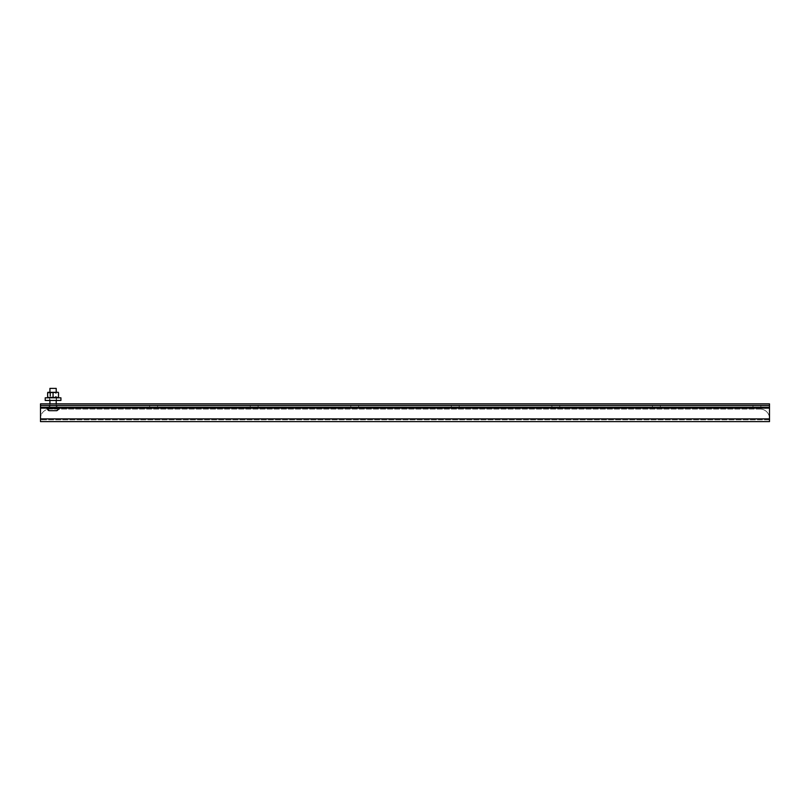 <?xml version="1.0" encoding="UTF-8"?>
<svg xmlns="http://www.w3.org/2000/svg" width="810" height="810" viewBox="0 0 810 810"><rect width="100%" height="100%" fill="white"/><g stroke="black" fill="none" stroke-linecap="round" stroke-linejoin="round"><path stroke-width="0.61" stroke-dasharray="4.05 3.04" d="M57.004 405.425L49.137 405.425L57.004 405.425L57.004 407.238L49.137 407.238L57.004 407.238M49.137 405.425L49.137 407.238M157.555 405.425L149.688 405.425L157.555 405.425L157.555 407.238L149.688 407.238L157.555 407.238M149.688 405.425L149.688 407.238M258.106 405.425L250.239 405.425L258.106 405.425L258.106 407.238L250.239 407.238L258.106 407.238M250.239 405.425L250.239 407.238M358.658 405.425L350.791 405.425L358.658 405.425L358.658 407.238L350.791 407.238L358.658 407.238M350.791 405.425L350.791 407.238M459.209 405.425L451.342 405.425L459.209 405.425L459.209 407.238L451.342 407.238L459.209 407.238M451.342 405.425L451.342 407.238M559.761 405.425L551.894 405.425L559.761 405.425L559.761 407.238L551.894 407.238L559.761 407.238M551.894 405.425L551.894 407.238M660.312 405.425L652.445 405.425L660.312 405.425L660.312 407.238L652.445 407.238L660.312 407.238M652.445 405.425L652.445 407.238M760.863 405.425L752.996 405.425L760.863 405.425L760.863 407.238L752.996 407.238L760.863 407.238M752.996 405.425L752.996 407.238M769.5 419.803L40.5 419.803L769.5 419.803L769.5 418.902L769.5 419.803M40.5 418.902L40.5 418.476A9.426 9.426 0 0 1 49.926 409.05A9.426 9.426 0 0 0 40.5 418.476L40.5 421.615L769.5 421.615L769.5 405.425L40.5 405.425L40.5 419.803L40.5 418.902L769.5 418.902M40.5 405.425L769.5 405.425L769.5 403.846L40.5 403.846L40.5 405.425M40.5 407.238L769.5 407.238M760.074 409.05A9.426 9.426 0 0 1 769.5 418.476A9.426 9.426 0 0 0 760.074 409.05L49.926 409.05L760.074 409.05M58.006 410.366L49.288 410.68L56.842 410.68M47.162 409.111L59.059 408.706L47.081 408.706M56.214 400.454L56.214 392.303L49.926 392.303L49.926 400.454M49.926 403.846L49.926 407.238L56.214 407.238L49.926 407.238M56.214 403.846L56.214 407.238M59.13 407.238L47 407.238L59.13 407.238M49.926 388.385L56.214 388.385M55.596 392.303L50.544 392.303L55.596 392.303L55.596 397.811L50.544 397.811L55.596 397.811M50.544 392.303L50.544 397.811M58.512 392.708L58.512 397.416L53.065 397.416L53.065 392.708L47.628 392.708L47.628 397.416M56.214 392.404L53.065 392.708M53.065 397.811L58.219 397.811L53.065 397.811M49.926 397.71L53.065 397.416M45.218 397.811L60.922 397.811M60.922 400.454L45.218 400.454M56.528 400.454L49.612 400.454L56.528 400.454L56.528 397.811L49.612 397.811L56.528 397.811M49.612 400.454L49.612 397.811M40.5 408.139L769.5 408.139M47 408.139L59.13 408.139M59.13 408.493L47 408.493"/><path stroke-width="1.21" d="M40.5 421.615L40.5 405.425L769.5 405.425L769.5 421.615L40.5 421.615M769.5 405.425L40.5 405.425L40.5 403.846L769.5 403.846L769.5 405.425M40.5 407.238L769.5 407.238M47.01 408.706L47.01 408.706A2.187 2.187 0 0 1 47 408.493L59.13 408.493A2.187 2.187 0 0 1 59.12 408.706L58.978 409.111M47.081 408.706L49.288 410.68L48.134 410.366M56.214 388.385L49.926 388.385L49.926 392.303L47.911 392.303L58.219 392.303L56.214 392.303L56.214 388.385M49.926 400.454L49.926 403.846M56.214 400.454L56.214 403.846M47 407.238L47 408.493M59.13 407.238L59.13 408.493M56.842 410.68L49.288 410.68L56.842 410.68L59.12 408.706M58.512 392.708L58.512 397.416L47.628 397.416L47.628 392.708L56.214 392.404M47.628 397.416L49.926 397.71M53.065 392.708L53.065 397.416M60.922 397.811L60.922 400.454L45.218 400.454L45.218 397.811L60.922 397.811M769.5 418.902L40.5 418.902M40.5 408.139L47 408.139M59.13 408.139L769.5 408.139"/></g></svg>
